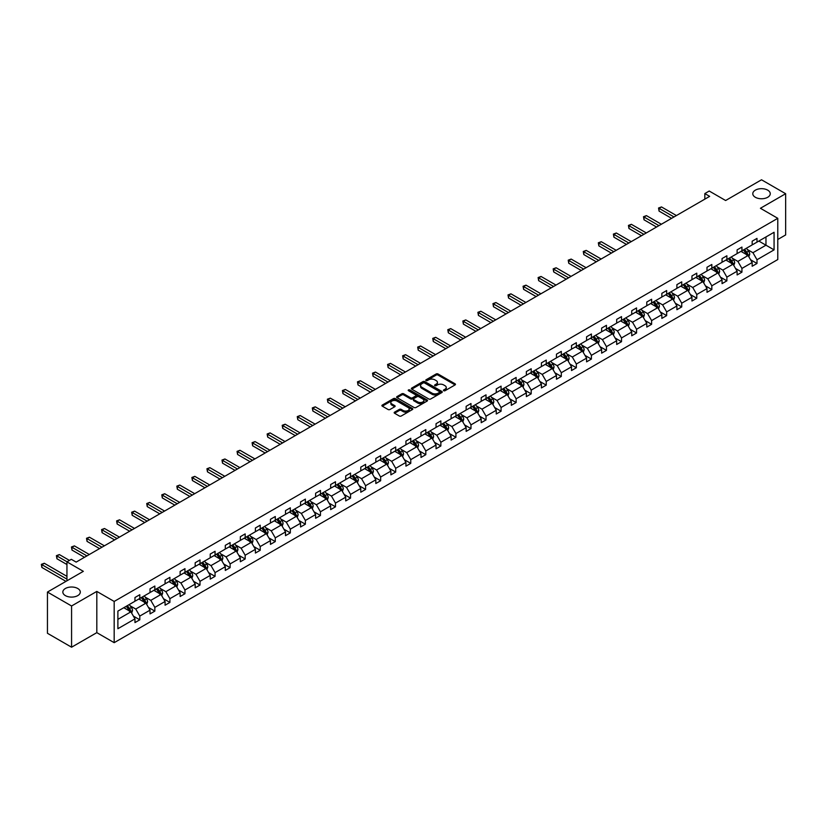 <?xml version="1.0" encoding="UTF-8"?>
<svg xmlns="http://www.w3.org/2000/svg" width="827" height="827" viewBox="0 0 827 827"><rect width="100%" height="100%" fill="white"/><g stroke="black" fill="none" stroke-linecap="round" stroke-linejoin="round"><path stroke-width="1.24" d="M77.748 588.493A8.735 5.045 0 0 0 68.227 587.397A8.735 5.045 0 0 0 62.842 592.06A8.735 5.045 0 0 0 65.395 595.626A8.735 5.045 0 0 0 74.916 596.712A8.735 5.045 0 0 0 80.302 592.06A8.735 5.045 0 0 0 77.748 588.493M767.704 190.148A8.735 5.045 0 0 0 758.183 189.052A8.735 5.045 0 0 0 752.787 193.714A8.735 5.045 0 0 0 755.351 197.281A8.735 5.045 0 0 0 764.872 198.377A8.735 5.045 0 0 0 770.257 193.714A8.735 5.045 0 0 0 767.704 190.148M443.696 390.726A0.941 0.538 0 0 0 445.019 390.726L455.077 384.917A1.344 0.775 0 0 0 455.47 384.369A1.344 0.775 0 0 0 455.077 383.821L438.031 373.98A1.344 0.775 0 0 0 436.139 373.98L426.07 379.789A0.941 0.538 0 0 0 427.404 380.554L428.706 379.81A4.29 2.471 0 0 1 434.764 379.81L436.191 380.627A4.29 2.471 0 0 1 437.442 382.374A4.29 2.471 0 0 1 436.191 384.131L434.888 384.875A0.941 0.538 0 0 0 436.211 385.64L437.514 384.896A4.29 2.471 0 0 1 443.572 384.896L444.998 385.713A4.29 2.471 0 0 1 446.249 387.46A4.29 2.471 0 0 1 444.998 389.217L443.696 389.962A0.941 0.538 0 0 0 443.696 390.726L443.696 389.962M777.783 239.489L785.65 234.94L785.65 193.714L761.522 179.79L725.63 200.516L709.225 191.037L704.831 193.58L704.831 199.152M71.577 647.21L96.811 632.645L96.811 591.419L71.577 605.984L71.577 647.21L47.449 633.286L47.449 592.06L83.341 571.333L66.946 561.864L66.946 580.802M71.577 605.984L47.449 592.06M394.562 412.156A1.344 0.775 0 0 0 394.169 412.704A1.344 0.775 0 0 0 394.562 413.242L399.338 416.012A1.344 0.775 0 0 0 401.24 416.012L412.415 409.551A1.344 0.775 0 0 0 412.807 409.003A1.344 0.775 0 0 0 412.415 408.466L395.358 398.614A1.344 0.775 0 0 0 393.466 398.614L382.291 405.075A1.344 0.775 0 0 0 381.898 405.623A1.344 0.775 0 0 0 382.291 406.16L388.07 409.499A1.344 0.775 0 0 0 389.962 409.499L394.748 406.739A1.344 0.775 0 0 0 395.141 406.191A1.344 0.775 0 0 0 394.748 405.643L391.884 403.989A3.587 2.067 0 0 1 390.83 402.532A3.587 2.067 0 0 1 393.042 400.619A3.587 2.067 0 0 1 396.95 401.064L408.176 407.546A3.587 2.067 0 0 1 409.22 409.003A3.587 2.067 0 0 1 407.008 410.916A3.587 2.067 0 0 1 403.1 410.471L401.24 409.396A1.344 0.775 0 0 0 399.338 409.396L394.562 412.156L394.562 413.242L399.338 410.502L399.338 409.396M66.946 561.864L71.329 559.321L76.156 562.112L709.659 196.361L704.831 193.58M96.811 591.419L114.178 601.446L777.783 218.318L777.783 259.544L114.178 642.672L114.178 601.446M785.65 193.714L760.416 208.28L777.783 218.318M428.799 398.996A1.344 0.775 0 0 0 430.691 398.996L441.866 392.546A1.344 0.775 0 0 0 442.259 391.998A1.344 0.775 0 0 0 441.866 391.45L424.82 381.609A1.344 0.775 0 0 0 422.928 381.609L411.753 388.059A1.344 0.775 0 0 0 411.36 388.607A1.344 0.775 0 0 0 411.753 389.155L428.799 398.996M408.858 390.933A0.941 0.538 0 0 1 409.81 391.068L427.125 401.064L415.96 407.504A1.344 0.775 0 0 1 414.069 407.504L397.022 397.663L401.798 394.924L401.798 393.807L397.022 396.567A1.344 0.775 0 0 0 396.629 397.115A1.344 0.775 0 0 0 397.022 397.663L397.022 396.567M401.798 394.924A1.344 0.775 0 0 1 403.7 394.924L403.7 393.807A1.344 0.775 0 0 0 401.798 393.807M403.7 393.807L410.616 397.797A1.344 0.775 0 0 0 412.508 397.797L415.681 395.968A1.344 0.775 0 0 0 416.074 395.42A1.344 0.775 0 0 0 415.681 394.872L408.476 390.716A0.941 0.538 0 0 1 409.81 389.951L427.135 399.958A1.344 0.775 0 0 1 427.528 400.506A1.344 0.775 0 0 1 427.135 401.054L427.135 399.958M117.889 611.112L134.966 601.25L134.966 597.518L139.794 594.727L139.794 598.459L150.028 592.556L150.028 588.824L154.845 586.043L154.845 589.775L165.08 583.862L165.08 580.13L169.907 577.349L169.907 581.081L180.131 575.178L180.131 571.447L184.959 568.656L184.959 572.387L195.182 566.485L195.182 562.753L200.01 559.962L200.01 563.704L210.234 557.791L210.234 554.059L215.061 551.278L215.061 555.01L225.295 549.107L225.295 545.365L230.113 542.584L230.113 546.316L240.347 540.413L240.347 536.682L245.174 533.891L245.174 537.622L255.398 531.72L255.398 527.988L260.226 525.207L260.226 528.939L270.45 523.026L270.45 519.294L275.277 516.513L275.277 520.245L285.511 514.342L285.511 510.61L290.329 507.819L290.329 511.551L300.563 505.648L300.563 501.917L305.38 499.126L305.38 502.857L315.614 496.955L315.614 493.223L320.442 490.442L320.442 494.174L330.666 488.261L330.666 484.529L335.493 481.748L335.493 485.48L345.717 479.577L345.717 475.845L350.545 473.054L350.545 476.786L360.779 470.883L360.779 467.152L365.596 464.36L365.596 468.103L375.83 462.19L375.83 458.458L380.647 455.677L380.647 459.409L390.882 453.506L390.882 449.764L395.709 446.983L395.709 450.715L405.933 444.812L405.933 441.08L410.761 438.289L410.761 442.021L420.984 436.118L420.984 432.387L425.812 429.595L425.812 433.338L436.046 427.425L436.046 423.693L440.863 420.912L440.863 424.644L451.097 418.741L451.097 414.999L455.925 412.218L455.925 415.95L466.149 410.047L466.149 406.315L470.976 403.524L470.976 407.256L481.2 401.353L481.2 397.622L486.028 394.841L486.028 398.573L496.252 392.66L496.252 388.928L501.079 386.147L501.079 389.879L511.313 383.976L511.313 380.244L516.131 377.453L516.131 381.185L526.365 375.282L526.365 371.55L531.192 368.759L531.192 372.491L541.416 366.588L541.416 362.857L546.244 360.076L546.244 363.808L556.468 357.895L556.468 354.163L561.295 351.382L561.295 355.114L571.519 349.211L571.519 345.479L576.347 342.688L576.347 346.42L586.581 340.517L586.581 336.785L591.398 333.994L591.398 337.736L601.632 331.823L601.632 328.092L606.46 325.311L606.46 329.043L616.684 323.14L616.684 319.398L621.511 316.617L621.511 320.349L631.735 314.446L631.735 310.714L636.563 307.923L636.563 311.655L646.786 305.752L646.786 302.02L651.614 299.24L651.614 302.971L661.848 297.058L661.848 293.327L666.665 290.546L666.665 294.278L676.899 288.375L676.899 284.643L681.727 281.852L681.727 285.584L691.951 279.681L691.951 275.949L696.779 273.158L696.779 276.89L707.002 270.987L707.002 267.255L711.83 264.475L711.83 268.206L722.054 262.293L722.054 258.562L726.881 255.781L726.881 259.513L737.115 253.61L737.115 249.878L741.933 247.087L741.933 250.819L752.167 244.916L752.167 241.184L756.994 238.393L756.994 242.125L774.072 232.273L774.072 249.878L756.994 259.74L756.994 263.472L752.167 266.253L752.167 262.521L741.933 268.424L741.933 272.155L737.115 274.946L737.115 271.215L726.881 277.117L726.881 280.849L722.054 283.64L722.054 279.898L711.83 285.811L711.83 289.543L707.002 292.324L707.002 288.592L696.779 294.495L696.779 298.237L691.951 301.018L691.951 297.286L681.727 303.189L681.727 306.92L676.899 309.712L676.899 305.98L666.665 311.882L666.665 315.614L661.848 318.395L661.848 314.663L651.614 320.576L651.614 324.308L646.786 327.089L646.786 323.357L636.563 329.26L636.563 332.992L631.735 335.783L631.735 332.051L621.511 337.954L621.511 341.685L616.684 344.477L616.684 340.745L606.46 346.647L606.46 350.379L601.632 353.16L601.632 349.428L591.398 355.341L591.398 359.073L586.581 361.854L586.581 358.122L576.347 364.025L576.347 367.757L571.519 370.548L571.519 366.816L561.295 372.719L561.295 376.45L556.468 379.242L556.468 375.51L546.244 381.412L546.244 385.144L541.416 387.925L541.416 384.193L531.192 390.106L531.192 393.838L526.365 396.619L526.365 392.887L516.131 398.79L516.131 402.522L511.313 405.313L511.313 401.581L501.079 407.484L501.079 411.215L496.252 414.007L496.252 410.264L486.028 416.177L486.028 419.909L481.2 422.69L481.2 418.958L470.976 424.861L470.976 428.603L466.149 431.384L466.149 427.652L455.925 433.555L455.925 437.287L451.097 440.078L451.097 436.346L440.863 442.249L440.863 445.98L436.046 448.761L436.046 445.029L425.812 450.942L425.812 454.674L420.984 457.455L420.984 453.723L410.761 459.626L410.761 463.358L405.933 466.149L405.933 462.417L395.709 468.32L395.709 472.052L390.882 474.843L390.882 471.111L380.647 477.014L380.647 480.745L375.83 483.526L375.83 479.794L365.596 485.707L365.596 489.439L360.779 492.22L360.779 488.488L350.545 494.391L350.545 498.123L345.717 500.914L345.717 497.182L335.493 503.085L335.493 506.817L330.666 509.608L330.666 505.866L320.442 511.779L320.442 515.51L315.614 518.291L315.614 514.559L305.38 520.462L305.38 524.204L300.563 526.985L300.563 523.253L290.329 529.156L290.329 532.888L285.511 535.679L285.511 531.947L275.277 537.85L275.277 541.582L270.45 544.373L270.45 540.631L260.226 546.544L260.226 550.275L255.398 553.056L255.398 549.324L245.174 555.227L245.174 558.969L240.347 561.75L240.347 558.018L230.113 563.921L230.113 567.653L225.295 570.444L225.295 566.712L215.061 572.615L215.061 576.347L210.234 579.127L210.234 575.396L200.01 581.309L200.01 585.04L195.182 587.821L195.182 584.089L184.959 589.992L184.959 593.724L180.131 596.515L180.131 592.783L169.907 598.686L169.907 602.418L165.08 605.209L165.08 601.477L154.845 607.38L154.845 611.112L150.028 613.892L150.028 610.161L139.794 616.074L139.794 619.805L134.966 622.586L134.966 618.854L117.889 628.716L117.889 611.112M138.833 599.017L145.976 603.141L135.742 609.044L130.159 605.829M135.742 609.044L139.794 616.074M145.976 603.141L150.028 610.161M134.966 600.361L135.742 600.805L139.794 598.459M153.884 590.333L161.027 594.448L150.793 600.361L145.211 597.135M150.793 600.361L154.845 607.38M161.027 594.448L165.08 601.477M150.028 591.667L150.793 592.111L154.845 589.775M168.935 581.639L176.079 585.764L165.855 591.667L160.262 588.442M165.855 591.667L169.907 598.686M176.079 585.764L180.131 592.783M165.08 582.973L165.855 583.417L169.907 581.081M183.987 572.946L191.13 577.07L180.906 582.973L175.314 579.748M180.906 582.973L184.959 589.992M191.13 577.07L195.182 584.089M180.131 574.289L180.906 574.734L184.959 572.387M199.049 564.252L206.181 568.376L195.958 574.289L190.375 571.064M195.958 574.289L200.01 581.309M206.181 568.376L210.234 575.396M195.182 565.596L195.958 566.04L200.01 563.704M214.1 555.568L221.243 559.693L211.009 565.596L205.427 562.37M211.009 565.596L215.061 572.615M221.243 559.693L225.295 566.712M210.234 556.902L211.009 557.346L215.061 555.01M229.151 546.874L236.295 550.999L226.06 556.902L220.478 553.677M226.06 556.902L230.113 563.921M236.295 550.999L240.347 558.018M225.295 548.208L226.06 548.652L230.113 546.316M244.203 538.181L251.346 542.305L241.122 548.208L235.53 544.983M241.122 548.208L245.174 555.227M251.346 542.305L255.398 549.324M240.347 539.524L241.122 539.969L245.174 537.622M259.254 529.497L266.397 533.611L256.174 539.524L250.591 536.299M256.174 539.524L260.226 546.544M266.397 533.611L270.45 540.631M255.398 530.831L256.174 531.275L260.226 528.939M274.316 520.803L281.449 524.928L271.225 530.831L265.643 527.605M271.225 530.831L275.277 537.85M281.449 524.928L285.511 531.947M270.45 522.137L271.225 522.581L275.277 520.245M289.367 512.109L296.511 516.234L286.276 522.137L280.694 518.911M286.276 522.137L290.329 529.156M296.511 516.234L300.563 523.253M285.511 513.443L286.276 513.898L290.329 511.551M304.419 503.416L311.562 507.54L301.328 513.443L295.746 510.218M301.328 513.443L305.38 520.462M311.562 507.54L315.614 514.559M300.563 504.759L301.328 505.204L305.38 502.857M319.47 494.732L326.613 498.846L316.39 504.759L310.797 501.534M316.39 504.759L320.442 511.779M326.613 498.846L330.666 505.866M315.614 496.066L316.39 496.51L320.442 494.174M334.532 486.038L341.665 490.163L331.441 496.066L325.859 492.84M331.441 496.066L335.493 503.085M341.665 490.163L345.717 497.182M330.666 487.372L331.441 487.816L335.493 485.48M349.583 477.344L356.716 481.469L346.492 487.372L340.91 484.146M346.492 487.372L350.545 494.391M356.716 481.469L360.779 488.488M345.717 478.678L346.492 479.133L350.545 476.786M364.635 468.651L371.778 472.775L361.544 478.678L355.961 475.463M361.544 478.678L365.596 485.707M371.778 472.775L375.83 479.794M360.779 469.994L361.544 470.439L365.596 468.103M379.686 459.967L386.829 464.081L376.595 469.994L371.013 466.769M376.595 469.994L380.647 477.014M386.829 464.081L390.882 471.111M375.83 461.301L376.595 461.745L380.647 459.409M394.737 451.273L401.881 455.398L391.657 461.301L386.064 458.075M391.657 461.301L395.709 468.32M401.881 455.398L405.933 462.417M390.882 452.607L391.657 453.051L395.709 450.715M409.799 442.579L416.932 446.704L406.708 452.607L401.126 449.381M406.708 452.607L410.761 459.626M416.932 446.704L420.984 453.723M405.933 443.923L406.708 444.368L410.761 442.021M424.851 433.886L431.994 438.01L421.76 443.923L416.177 440.698M421.76 443.923L425.812 450.942M431.994 438.01L436.046 445.029M420.984 435.229L421.76 435.674L425.812 433.338M439.902 425.202L447.045 429.327L436.811 435.229L431.229 432.004M436.811 435.229L440.863 442.249M447.045 429.327L451.097 436.346M436.046 426.536L436.811 426.98L440.863 424.644M454.953 416.508L462.097 420.633L451.862 426.536L446.28 423.31M451.862 426.536L455.925 433.555M462.097 420.633L466.149 427.652M451.097 417.842L451.862 418.286L455.925 415.95M470.005 407.814L477.148 411.939L466.924 417.842L461.332 414.616M466.924 417.842L470.976 424.861M477.148 411.939L481.2 418.958M466.149 409.158L466.924 409.603L470.976 407.256M485.067 399.131L492.199 403.245L481.976 409.158L476.393 405.933M481.976 409.158L486.028 416.177M492.199 403.245L496.252 410.264M481.2 400.464L481.976 400.909L486.028 398.573M500.118 390.437L507.261 394.562L497.027 400.464L491.445 397.239M497.027 400.464L501.079 407.484M507.261 394.562L511.313 401.581M496.252 391.771L497.027 392.215L501.079 389.879M515.169 381.743L522.313 385.868L512.078 391.771L506.496 388.545M512.078 391.771L516.131 398.79M522.313 385.868L526.365 392.887M511.313 383.077L512.078 383.532L516.131 381.185M530.221 373.049L537.364 377.174L527.13 383.077L521.548 379.862M527.13 383.077L531.192 390.106M537.364 377.174L541.416 384.193M526.365 374.393L527.13 374.838L531.192 372.491M545.272 364.366L552.415 368.48L542.192 374.393L536.599 371.168M542.192 374.393L546.244 381.412M552.415 368.48L556.468 375.51M541.416 365.699L542.192 366.144L546.244 363.808M560.334 355.672L567.467 359.797L557.243 365.699L551.661 362.474M557.243 365.699L561.295 372.719M567.467 359.797L571.519 366.816M556.468 357.006L557.243 357.45L561.295 355.114M575.385 346.978L582.528 351.103L572.294 357.006L566.712 353.78M572.294 357.006L576.347 364.025M582.528 351.103L586.581 358.122M571.519 348.322L572.294 348.767L576.347 346.42M590.437 338.284L597.58 342.409L587.346 348.322L581.763 345.097M587.346 348.322L591.398 355.341M597.58 342.409L601.632 349.428M586.581 339.628L587.346 340.073L591.398 337.736M605.488 329.601L612.631 333.726L602.407 339.628L596.815 336.403M602.407 339.628L606.46 346.647M612.631 333.726L616.684 340.745M601.632 330.934L602.407 331.379L606.46 329.043M620.539 320.907L627.683 325.032L617.459 330.934L611.866 327.709M617.459 330.934L621.511 337.954M627.683 325.032L631.735 332.051M616.684 322.241L617.459 322.685L621.511 320.349M635.601 312.213L642.734 316.338L632.51 322.241L626.928 319.015M632.51 322.241L636.563 329.26M642.734 316.338L646.786 323.357M631.735 313.557L632.51 314.002L636.563 311.655M650.653 303.53L657.796 307.644L647.562 313.557L641.979 310.332M647.562 313.557L651.614 320.576M657.796 307.644L661.848 314.663M646.786 304.863L647.562 305.308L651.614 302.971M665.704 294.836L672.847 298.96L662.613 304.863L657.031 301.638M662.613 304.863L666.665 311.882M672.847 298.96L676.899 305.98M661.848 296.169L662.613 296.614L666.665 294.278M680.755 286.142L687.899 290.267L677.675 296.169L672.082 292.944M677.675 296.169L681.727 303.189M687.899 290.267L691.951 297.286M676.899 287.476L677.675 287.92L681.727 285.584M695.807 277.448L702.95 281.573L692.726 287.476L687.134 284.25M692.726 287.476L696.779 294.495M702.95 281.573L707.002 288.592M691.951 278.792L692.726 279.237L696.779 276.89M710.869 268.765L718.001 272.879L707.778 278.792L702.195 275.567M707.778 278.792L711.83 285.811M718.001 272.879L722.054 279.898M707.002 270.098L707.778 270.543L711.83 268.206M725.92 260.071L733.063 264.195L722.829 270.098L717.247 266.873M722.829 270.098L726.881 277.117M733.063 264.195L737.115 271.215M722.054 261.404L722.829 261.849L726.881 259.513M740.971 251.377L748.115 255.502L737.88 261.404L732.298 258.179M737.88 261.404L741.933 268.424M748.115 255.502L752.167 262.521M737.115 252.711L737.88 253.165L741.933 250.819M758.824 241.07L765.967 245.195L752.942 252.711L747.35 249.496M752.942 252.711L756.994 259.74M774.072 249.878L765.967 245.195L765.967 236.946L774.072 232.273M96.811 632.645L114.178 642.672M752.167 244.027L752.942 244.472L756.994 242.125M117.889 619.361L130.914 611.835L123.781 607.711M130.914 611.835L134.966 618.854M750.575 259.761L756.994 263.472M735.523 268.455L741.933 272.155M720.462 277.148L726.881 280.849M705.41 285.832L711.83 289.543M690.359 294.526L696.779 298.237M675.308 303.22L681.727 306.92M660.256 311.913L666.665 315.614M645.194 320.597L651.614 324.308M630.143 329.291L636.563 332.992M615.092 337.985L621.511 341.685M600.04 346.678L606.46 350.379M584.989 355.362L591.398 359.073M569.927 364.056L576.347 367.757M554.876 372.75L561.295 376.45M539.824 381.433L546.244 385.144M524.773 390.127L531.192 393.838M509.721 398.821L516.131 402.522M494.66 407.515L501.079 411.215M479.608 416.198L486.028 419.909M464.557 424.892L470.976 428.603M449.506 433.586L455.925 437.287M434.454 442.28L440.863 445.98M419.392 450.963L425.812 454.674M404.341 459.657L410.761 463.358M389.29 468.351L395.709 472.052M374.238 477.045L380.647 480.745M359.187 485.728L365.596 489.439M344.125 494.422L350.545 498.123M329.074 503.116L335.493 506.817M314.022 511.799L320.442 515.51M298.971 520.493L305.38 524.204M283.919 529.187L290.329 532.888M268.858 537.881L275.277 541.582M253.806 546.564L260.226 550.275M238.755 555.258L245.174 558.969M223.703 563.952L230.113 567.653M208.642 572.646L215.061 576.347M193.59 581.329L200.01 585.04M178.539 590.023L184.959 593.724M163.488 598.717L169.907 602.418M148.436 607.411L154.845 611.112M133.374 616.094L139.794 619.805M444.068 390.861L444.998 390.323A4.29 2.471 0 0 0 446.249 388.576L446.249 387.46M437.442 382.374L437.442 383.49A4.29 2.471 0 0 1 436.191 385.237L435.26 385.775M455.077 383.821L455.077 384.917L438.031 375.096A1.344 0.775 0 0 0 436.139 375.096L426.453 380.689M441.866 391.45L441.866 392.546L424.82 382.725A1.344 0.775 0 0 0 422.928 382.725L411.763 389.166L411.753 388.059M439.499 392.38A0.941 0.538 0 0 0 439.499 391.616L424.54 382.973A0.941 0.538 0 0 0 423.207 382.973L421.832 383.769A4.29 2.471 0 0 0 420.581 385.516A4.29 2.471 0 0 0 421.832 387.274L432.066 393.176A4.29 2.471 0 0 0 438.124 393.176L439.499 392.38L439.499 393.497A0.941 0.538 0 0 0 439.778 393.114L439.778 391.998M420.581 385.516L420.581 386.633A4.29 2.471 0 0 0 421.832 388.39L421.832 387.274M439.499 393.497L438.124 394.293A4.29 2.471 0 0 1 432.066 394.293L421.832 388.39M403.7 394.924L410.616 398.914A1.344 0.775 0 0 0 412.508 398.914L415.681 397.084A1.344 0.775 0 0 0 416.074 396.536L416.074 395.42M417.79 401.943A3.587 2.067 0 0 0 421.687 402.387A3.587 2.067 0 0 0 423.9 400.475A3.587 2.067 0 0 0 422.855 399.017L418.896 396.733A1.344 0.775 0 0 0 417.004 396.733L413.831 398.562A1.344 0.775 0 0 0 413.438 399.11A1.344 0.775 0 0 0 413.831 399.658L417.79 401.943L417.79 403.059A3.587 2.067 0 0 0 421.687 403.504A3.587 2.067 0 0 0 423.9 401.591L423.9 400.475M413.438 399.11L413.438 400.227A1.344 0.775 0 0 0 413.831 400.775L413.831 399.658M417.79 403.059L413.831 400.775M409.22 409.003L409.22 410.12A3.587 2.067 0 0 1 407.008 412.032A3.587 2.067 0 0 1 403.1 411.588L401.24 410.502A1.344 0.775 0 0 0 399.338 410.502M390.83 402.532L390.83 403.638A3.587 2.067 0 0 0 391.884 405.106L391.884 403.989M394.748 405.643L394.748 406.739L391.884 405.106M412.415 408.466L412.415 409.551L395.358 399.73A1.344 0.775 0 0 0 393.466 399.73L382.312 406.171M748.848 256.773L749.738 254.209A3.618 2.088 -120 0 0 748.58 251.129L746.409 248.234M742.532 252.276L741.592 251.026M676.414 215.558L661.486 206.936L659.078 208.332L659.078 211.112L671.586 218.338M746.626 255.026L747.784 254.365A3.618 2.088 -120 0 0 746.75 252.183L744.579 249.299M743.669 249.816L746.057 253A1.84 1.065 60 0 1 746.388 253.558L747.784 254.365M743.421 249.961L745.592 252.855A3.618 2.088 60 0 1 746.492 254.561M659.078 211.112L658.54 208.022L674.005 216.953M658.54 208.022L661.486 206.936M733.797 265.467L734.676 262.903A3.618 2.088 -120 0 0 733.528 259.823L731.357 256.928M727.471 260.97L726.53 259.709M661.362 224.251L646.435 215.63L644.026 217.025L644.026 219.806L656.535 227.032M731.575 263.72L732.732 263.058A3.618 2.088 -120 0 0 731.688 260.877L729.528 257.983M728.618 258.51L731.006 261.694A1.84 1.065 60 0 1 731.337 262.252L732.732 263.058M728.37 258.655L730.53 261.549A3.618 2.088 60 0 1 731.44 263.255M644.026 219.806L643.489 216.715L658.954 225.637M643.489 216.715L646.435 215.63M718.735 274.15L719.624 271.587A3.618 2.088 -120 0 0 718.477 268.506L716.306 265.622M712.419 269.654L711.478 268.403M646.311 232.935L631.383 224.324L628.965 225.709L628.965 228.5L641.483 235.726M716.513 272.414L717.671 271.742A3.618 2.088 -120 0 0 716.637 269.571L714.476 266.676M713.567 267.204L715.955 270.388A1.84 1.065 60 0 1 716.285 270.946L717.671 271.742M713.319 267.348L715.479 270.243A3.618 2.088 60 0 1 716.378 271.949M628.965 228.5L628.437 225.409L643.892 234.33M628.437 225.409L631.383 224.324M703.684 282.844L704.573 280.281A3.618 2.088 -120 0 0 703.415 277.2L701.255 274.306M697.368 278.348L696.427 277.097M631.259 241.629L616.322 233.007L613.913 234.403L613.913 237.184L626.432 244.41M701.461 281.108L702.619 280.436A3.618 2.088 -120 0 0 701.585 278.265L699.415 275.37M698.515 275.887L700.893 279.071A1.84 1.065 60 0 1 701.234 279.629L702.619 280.436M698.257 276.032L700.428 278.926A3.618 2.088 60 0 1 701.327 280.632M613.913 237.184L613.386 234.093L628.84 243.024M613.386 234.093L616.322 233.007M688.633 291.538L689.522 288.974A3.618 2.088 -120 0 0 688.364 285.894L686.203 282.999M682.316 287.041L681.376 285.791M616.198 250.323L601.27 241.701L598.862 243.097L598.862 245.877L611.38 253.103M686.41 289.791L687.568 289.13A3.618 2.088 -120 0 0 686.534 286.948L684.363 284.064M683.464 284.581L685.841 287.765A1.84 1.065 60 0 1 686.183 288.323L687.568 289.13M683.205 284.726L685.376 287.62A3.618 2.088 60 0 1 686.276 289.326M598.862 245.877L598.334 242.787L613.789 251.708M598.334 242.787L601.27 241.701M673.581 300.222L674.47 297.668A3.618 2.088 -120 0 0 673.312 294.588L671.142 291.693M667.265 295.735L666.324 294.474M601.146 259.006L586.219 250.395L583.81 251.78L583.81 254.571L596.319 261.797M671.359 298.485L672.516 297.813A3.618 2.088 -120 0 0 671.483 295.642L669.312 292.748M668.402 293.275L670.79 296.459A1.84 1.065 60 0 1 671.121 297.017L672.516 297.813M668.154 293.42L670.325 296.314A3.618 2.088 60 0 1 671.224 298.02M583.81 254.571L583.273 251.48L598.738 260.402M583.273 251.48L586.219 250.395M658.53 308.916L659.408 306.352A3.618 2.088 -120 0 0 658.261 303.271L656.09 300.387M652.203 304.419L651.262 303.168M586.095 267.7L571.168 259.078L568.759 260.474L568.759 263.265L581.267 270.491M656.297 307.179L657.465 306.507A3.618 2.088 -120 0 0 656.421 304.336L654.26 301.442M653.351 301.969L655.739 305.153A1.84 1.065 60 0 1 656.069 305.711L657.465 306.507M653.103 302.113L655.263 304.998A3.618 2.088 60 0 1 656.173 306.714M568.759 263.265L568.221 260.174L583.686 269.095M568.221 260.174L571.168 259.078M643.468 317.609L644.357 315.046A3.618 2.088 -120 0 0 643.21 311.965L641.039 309.071M637.152 313.113L636.211 311.862M571.043 276.394L556.116 267.772L553.697 269.168L553.697 271.949L566.216 279.175M641.245 315.873L642.403 315.201A3.618 2.088 -120 0 0 641.37 313.03L639.209 310.135M638.299 310.652L640.687 313.836A1.84 1.065 60 0 1 641.018 314.394L642.403 315.201M638.051 310.797L640.212 313.691A3.618 2.088 60 0 1 641.111 315.397M553.697 271.949L553.17 268.858L568.625 277.789M553.17 268.858L556.116 267.772M628.417 326.303L629.306 323.739A3.618 2.088 -120 0 0 628.148 320.659L625.987 317.764M622.1 321.806L621.16 320.556M555.992 285.088L541.054 276.466L538.646 277.862L538.646 280.642L551.164 287.868M626.194 324.556L627.352 323.895A3.618 2.088 -120 0 0 626.318 321.713L624.147 318.819M623.248 319.346L625.625 322.53A1.84 1.065 60 0 1 625.967 323.088L627.352 323.895M622.989 319.491L625.16 322.385A3.618 2.088 60 0 1 626.06 324.091M538.646 280.642L538.119 277.552L553.573 286.473M538.119 277.552L541.054 276.466M613.365 334.987L614.254 332.423A3.618 2.088 -120 0 0 613.096 329.353L610.936 326.458M607.049 330.5L606.108 329.239M540.93 293.771L526.003 285.16L523.594 286.545L523.594 289.336L536.113 296.562M611.143 333.25L612.3 332.578A3.618 2.088 -120 0 0 611.267 330.407L609.096 327.513M608.196 328.04L610.574 331.224A1.84 1.065 60 0 1 610.915 331.782L612.3 332.578M607.938 328.185L610.109 331.079A3.618 2.088 60 0 1 611.008 332.785M523.594 289.336L523.067 286.245L538.522 295.167M523.067 286.245L526.003 285.16M598.314 343.681L599.203 341.117A3.618 2.088 -120 0 0 598.045 338.036L595.874 335.152M591.987 339.184L591.057 337.933M525.879 302.465L510.952 293.843L508.543 295.239L508.543 298.03L521.051 305.256M596.091 341.944L597.249 341.272A3.618 2.088 -120 0 0 596.215 339.101L594.044 336.207M593.135 336.734L595.523 339.907A1.84 1.065 60 0 1 595.853 340.476L597.249 341.272M592.887 336.878L595.058 339.763A3.618 2.088 60 0 1 595.957 341.479M508.543 298.03L508.005 294.929L523.47 303.86M508.005 294.929L510.952 293.843M583.262 352.374L584.141 349.811A3.618 2.088 -120 0 0 582.994 346.73L580.823 343.836M576.936 347.878L575.995 346.627M510.828 311.159L495.9 302.537L493.481 303.933L493.481 306.714L506 313.94M581.03 350.638L582.187 349.966A3.618 2.088 -120 0 0 581.154 347.785L578.993 344.9M578.083 345.417L580.471 348.601A1.84 1.065 60 0 1 580.802 349.159L582.187 349.966M577.835 345.562L579.996 348.456A3.618 2.088 60 0 1 580.905 350.162M493.481 306.714L492.954 303.623L508.419 312.554M492.954 303.623L495.9 302.537M568.201 361.068L569.09 358.505A3.618 2.088 -120 0 0 567.942 355.424L565.771 352.529M561.884 356.571L560.944 355.31M495.776 319.853L480.849 311.231L478.43 312.627L478.43 315.407L490.949 322.633M565.978 359.321L567.136 358.66A3.618 2.088 -120 0 0 566.102 356.478L563.942 353.584M563.032 354.111L565.42 357.295A1.84 1.065 60 0 1 565.751 357.853L567.136 358.66M562.784 354.256L564.944 357.15A3.618 2.088 60 0 1 565.844 358.856M478.43 315.407L477.903 312.317L493.357 321.238M477.903 312.317L480.849 311.231M553.149 369.752L554.038 367.188A3.618 2.088 -120 0 0 552.881 364.118L550.72 361.223M546.833 365.265L545.892 364.004M480.714 328.536L465.787 319.925L463.378 321.31L463.378 324.101L475.897 331.327M550.927 368.015L552.085 367.343A3.618 2.088 -120 0 0 551.051 365.172L548.88 362.278M547.981 362.805L550.358 365.989A1.84 1.065 60 0 1 550.699 366.547L552.085 367.343M547.722 362.95L549.893 365.844A3.618 2.088 60 0 1 550.792 367.55M463.378 324.101L462.851 321.01L478.306 329.932M462.851 321.01L465.787 319.925M538.098 378.446L538.987 375.882A3.618 2.088 -120 0 0 537.829 372.801L535.669 369.907M531.782 373.949L530.841 372.698M465.663 337.23L450.736 328.608L448.327 330.004L448.327 332.795L460.846 340.011M535.875 376.709L537.033 376.037A3.618 2.088 -120 0 0 535.999 373.866L533.828 370.972M532.929 371.488L535.307 374.672A1.84 1.065 60 0 1 535.648 375.231L537.033 376.037M532.671 371.643L534.842 374.528A3.618 2.088 60 0 1 535.741 376.233M448.327 332.795L447.8 329.694L463.254 338.625M447.8 329.694L450.736 328.608M523.046 387.139L523.936 384.576A3.618 2.088 -120 0 0 522.778 381.495L520.607 378.601M516.72 382.643L515.79 381.392M450.612 345.924L435.684 337.302L433.276 338.698L433.276 341.479L445.784 348.705M520.824 385.392L521.982 384.731A3.618 2.088 -120 0 0 520.948 382.55L518.777 379.665M517.867 380.182L520.255 383.366A1.84 1.065 60 0 1 520.586 383.924L521.982 384.731M517.619 380.327L519.79 383.221A3.618 2.088 60 0 1 520.69 384.927M433.276 341.479L432.738 338.388L448.203 347.309M432.738 338.388L435.684 337.302M507.985 395.833L508.874 393.27A3.618 2.088 -120 0 0 507.726 390.189L505.555 387.294M501.669 391.336L500.728 390.075M435.56 354.607L420.633 345.996L418.214 347.392L418.214 350.172L430.733 357.398M505.762 394.086L506.92 393.425A3.618 2.088 -120 0 0 505.886 391.243L503.726 388.349M502.816 388.876L505.204 392.06A1.84 1.065 60 0 1 505.535 392.618L506.92 393.425M502.568 389.021L504.728 391.915A3.618 2.088 60 0 1 505.628 393.621M418.214 350.172L417.687 347.082L433.141 356.003M417.687 347.082L420.633 345.996M492.933 404.517L493.822 401.953A3.618 2.088 -120 0 0 492.665 398.872L490.504 395.988M486.617 400.02L485.676 398.769M420.509 363.301L405.581 354.69L403.162 356.075L403.162 358.866L415.681 366.092M490.711 402.78L491.869 402.108A3.618 2.088 -120 0 0 490.835 399.937L488.674 397.043M487.765 397.57L490.153 400.754A1.84 1.065 60 0 1 490.483 401.312L491.869 402.108M487.517 397.715L489.677 400.599A3.618 2.088 60 0 1 490.576 402.315M403.162 358.866L402.635 355.775L418.09 364.697M402.635 355.775L405.581 354.69M477.882 413.211L478.771 410.647A3.618 2.088 -120 0 0 477.613 407.566L475.453 404.672M471.566 408.714L470.625 407.463M405.447 371.995L390.52 363.373L388.111 364.769L388.111 367.55L400.63 374.776M475.659 411.474L476.817 410.802A3.618 2.088 -120 0 0 475.783 408.631L473.613 405.737M472.713 406.253L475.091 409.437A1.84 1.065 60 0 1 475.432 409.996L476.817 410.802M472.455 406.398L474.626 409.293A3.618 2.088 60 0 1 475.525 410.998M388.111 367.55L387.584 364.459L403.038 373.39M387.584 364.459L390.52 363.373M462.831 421.904L463.72 419.341A3.618 2.088 -120 0 0 462.562 416.26L460.391 413.366M456.514 417.408L455.574 416.157M390.396 380.689L375.468 372.067L373.06 373.463L373.06 376.244L385.578 383.47M460.608 420.157L461.766 419.496A3.618 2.088 -120 0 0 460.732 417.315L458.561 414.43M457.662 414.947L460.039 418.131A1.84 1.065 60 0 1 460.381 418.689L461.766 419.496M457.403 415.092L459.574 417.986A3.618 2.088 60 0 1 460.474 419.692M373.06 376.244L372.532 373.153L387.987 382.074M372.532 373.153L375.468 372.067M447.779 430.588L448.668 428.035A3.618 2.088 -120 0 0 447.51 424.954L445.339 422.059M441.453 426.101L440.522 424.84M375.344 389.372L360.417 380.761L358.008 382.146L358.008 384.937L370.517 392.163M445.557 428.851L446.714 428.179A3.618 2.088 -120 0 0 445.681 426.008L443.51 423.114M442.6 423.641L444.988 426.825A1.84 1.065 60 0 1 445.319 427.383L446.714 428.179M442.352 423.786L444.512 426.68A3.618 2.088 60 0 1 445.422 428.386M358.008 384.937L357.471 381.847L372.936 390.768M357.471 381.847L360.417 380.761M432.717 439.282L433.606 436.718A3.618 2.088 -120 0 0 432.459 433.637L430.288 430.753M426.401 434.785L425.46 433.534M360.293 398.066L345.366 389.445L342.947 390.84L342.947 393.631L355.465 400.857M430.495 437.545L431.653 436.873A3.618 2.088 -120 0 0 430.619 434.702L428.458 431.808M427.549 432.335L429.937 435.509A1.84 1.065 60 0 1 430.267 436.077L431.653 436.873M427.301 432.48L429.461 435.364A3.618 2.088 60 0 1 430.36 437.08M342.947 393.631L342.419 390.54L357.874 399.462M342.419 390.54L345.366 389.445M417.666 447.976L418.555 445.412A3.618 2.088 -120 0 0 417.397 442.331L415.237 439.437M411.35 443.479L410.409 442.228M345.241 406.76L330.314 398.138L327.895 399.534L327.895 402.315L340.414 409.541M415.443 446.239L416.601 445.567A3.618 2.088 -120 0 0 415.567 443.386L413.407 440.502M412.497 441.018L414.885 444.202A1.84 1.065 60 0 1 415.216 444.761L416.601 445.567M412.249 441.163L414.41 444.058A3.618 2.088 60 0 1 415.309 445.763M327.895 402.315L327.368 399.224L342.823 408.156M327.368 399.224L330.314 398.138M402.615 456.669L403.504 454.106A3.618 2.088 -120 0 0 402.346 451.025L400.185 448.131M396.298 452.173L395.358 450.922M330.18 415.454L315.252 406.832L312.844 408.228L312.844 411.009L325.362 418.235M400.392 454.922L401.55 454.261A3.618 2.088 -120 0 0 400.516 452.08L398.345 449.185M397.446 449.712L399.823 452.896A1.84 1.065 60 0 1 400.165 453.454L401.55 454.261M397.187 449.857L399.358 452.751A3.618 2.088 60 0 1 400.258 454.457M312.844 411.009L312.317 407.918L327.771 416.839M312.317 407.918L315.252 406.832M387.563 465.353L388.452 462.789A3.618 2.088 -120 0 0 387.294 459.719L385.124 456.824M381.247 460.866L380.306 459.605M315.128 424.137L300.201 415.526L297.792 416.911L297.792 419.702L310.301 426.928M385.341 463.616L386.498 462.944A3.618 2.088 -120 0 0 385.465 460.773L383.294 457.879M382.384 458.406L384.772 461.59A1.84 1.065 60 0 1 385.113 462.148L386.498 462.944M382.136 458.551L384.307 461.445A3.618 2.088 60 0 1 385.206 463.151M297.792 419.702L297.255 416.612L312.72 425.533M297.255 416.612L300.201 415.526M372.512 474.047L373.39 471.483A3.618 2.088 -120 0 0 372.243 468.402L370.072 465.518M366.185 469.55L365.255 468.299M300.077 432.831L285.15 424.21L282.741 425.605L282.741 428.396L295.249 435.622M370.289 472.31L371.447 471.638A3.618 2.088 -120 0 0 370.403 469.467L368.242 466.573M367.333 467.1L369.721 470.274A1.84 1.065 60 0 1 370.051 470.842L371.447 471.638M367.085 467.245L369.245 470.129A3.618 2.088 60 0 1 370.155 471.845M282.741 428.396L282.203 425.295L297.668 434.227M282.203 425.295L285.15 424.21M357.45 482.741L358.339 480.177A3.618 2.088 -120 0 0 357.192 477.096L355.021 474.202M351.134 478.244L350.193 476.993M285.026 441.525L270.098 432.903L267.679 434.299L267.679 437.08L280.198 444.306M355.228 481.004L356.385 480.332A3.618 2.088 -120 0 0 355.352 478.151L353.191 475.267M352.281 475.783L354.669 478.967A1.84 1.065 60 0 1 355 479.526L356.385 480.332M352.033 475.928L354.194 478.823A3.618 2.088 60 0 1 355.093 480.528M267.679 437.08L267.152 433.989L282.607 442.921M267.152 433.989L270.098 432.903M342.399 491.434L343.288 488.871A3.618 2.088 -120 0 0 342.13 485.79L339.969 482.896M336.082 486.938L335.142 485.676M269.974 450.219L255.047 441.597L252.628 442.993L252.628 445.774L265.147 453M340.176 489.687L341.334 489.026A3.618 2.088 -120 0 0 340.3 486.845L338.14 483.95M337.23 484.477L339.618 487.661A1.84 1.065 60 0 1 339.949 488.219L341.334 489.026M336.971 484.622L339.142 487.517A3.618 2.088 60 0 1 340.042 489.222M252.628 445.774L252.101 442.683L267.555 451.604M252.101 442.683L255.047 441.597M327.347 500.118L328.236 497.554A3.618 2.088 -120 0 0 327.078 494.474L324.918 491.589M321.031 495.621L320.09 494.37M254.912 458.902L239.985 450.291L237.576 451.676L237.576 454.468L250.095 461.693M325.125 498.381L326.283 497.709A3.618 2.088 -120 0 0 325.249 495.538L323.078 492.644M322.179 493.171L324.556 496.355A1.84 1.065 60 0 1 324.897 496.913L326.283 497.709M321.92 493.316L324.091 496.21A3.618 2.088 60 0 1 324.99 497.916M237.576 454.468L237.049 451.377L252.504 460.298M237.049 451.377L239.985 450.291M312.296 508.812L313.185 506.248A3.618 2.088 -120 0 0 312.027 503.167L309.856 500.273M305.98 504.315L305.039 503.064M239.861 467.596L224.934 458.975L222.525 460.37L222.525 463.161L235.033 470.377M310.073 507.075L311.231 506.403A3.618 2.088 -120 0 0 310.197 504.232L308.026 501.338M307.117 501.855L309.505 505.039A1.84 1.065 60 0 1 309.836 505.597L311.231 506.403M306.869 502.01L309.04 504.894A3.618 2.088 60 0 1 309.939 506.6M222.525 463.161L221.987 460.06L237.452 468.992M221.987 460.06L224.934 458.975M297.244 517.506L298.123 514.942A3.618 2.088 -120 0 0 296.976 511.861L294.805 508.967M290.918 513.009L289.988 511.758M224.81 476.29L209.882 467.668L207.474 469.064L207.474 471.845L219.982 479.071M295.022 515.759L296.18 515.097A3.618 2.088 -120 0 0 295.136 512.916L292.975 510.032M292.065 510.548L294.453 513.732A1.84 1.065 60 0 1 294.784 514.291L296.18 515.097M291.817 510.693L293.978 513.588A3.618 2.088 60 0 1 294.888 515.293M207.474 471.845L206.936 468.754L222.401 477.675M206.936 468.754L209.882 467.668M282.183 526.199L283.072 523.636A3.618 2.088 -120 0 0 281.924 520.555L279.753 517.661M275.867 521.703L274.926 520.441M209.758 484.973L194.831 476.362L192.412 477.758L192.412 480.539L204.931 487.765M279.96 524.452L281.118 523.78A3.618 2.088 -120 0 0 280.084 521.61L277.924 518.715M277.014 519.242L279.402 522.426A1.84 1.065 60 0 1 279.733 522.984L281.118 523.78M276.766 519.387L278.926 522.282A3.618 2.088 60 0 1 279.826 523.987M192.412 480.539L191.885 477.448L207.339 486.369M191.885 477.448L194.831 476.362M267.131 534.883L268.02 532.319A3.618 2.088 -120 0 0 266.863 529.239L264.702 526.354M260.815 530.386L259.874 529.135M194.707 493.667L179.779 485.056L177.36 486.441L177.36 489.233L189.879 496.458M264.909 533.146L266.067 532.474A3.618 2.088 -120 0 0 265.033 530.303L262.862 527.409M261.963 527.936L264.34 531.12A1.84 1.065 60 0 1 264.681 531.678L266.067 532.474M261.704 528.081L263.875 530.965A3.618 2.088 60 0 1 264.774 532.681M177.36 489.233L176.833 486.142L192.288 495.063M176.833 486.142L179.779 485.056M252.08 543.577L252.969 541.013A3.618 2.088 -120 0 0 251.811 537.932L249.651 535.038M245.764 539.08L244.823 537.829M179.645 502.361L164.718 493.74L162.309 495.135L162.309 497.916L174.828 505.142M249.857 541.84L251.015 541.168A3.618 2.088 -120 0 0 249.981 538.997L247.811 536.103M246.911 536.62L249.289 539.804A1.84 1.065 60 0 1 249.63 540.362L251.015 541.168M246.653 536.764L248.824 539.659A3.618 2.088 60 0 1 249.723 541.365M162.309 497.916L161.782 494.825L177.236 503.757M161.782 494.825L164.718 493.74M237.029 552.271L237.918 549.707A3.618 2.088 -120 0 0 236.76 546.626L234.589 543.732M230.712 547.774L229.772 546.523M164.594 511.055L149.666 502.434L147.258 503.829L147.258 506.61L159.766 513.836M234.806 550.524L235.964 549.862A3.618 2.088 -120 0 0 234.93 547.681L232.759 544.797M231.849 545.313L234.237 548.497A1.84 1.065 60 0 1 234.568 549.056L235.964 549.862M231.601 545.458L233.772 548.353A3.618 2.088 60 0 1 234.672 550.058M147.258 506.61L146.72 503.519L162.185 512.44M146.72 503.519L149.666 502.434M221.977 560.954L222.856 558.401A3.618 2.088 -120 0 0 221.708 555.32L219.537 552.426M215.651 556.468L214.71 555.206M149.542 519.738L134.615 511.127L132.206 512.513L132.206 515.304L144.715 522.53M219.755 559.217L220.912 558.545A3.618 2.088 -120 0 0 219.868 556.375L217.708 553.48M216.798 554.007L219.186 557.191A1.84 1.065 60 0 1 219.517 557.749L220.912 558.545M216.55 554.152L218.71 557.047A3.618 2.088 60 0 1 219.62 558.752M132.206 515.304L131.669 512.213L147.134 521.134M131.669 512.213L134.615 511.127M206.915 569.648L207.804 567.084A3.618 2.088 -120 0 0 206.657 564.004L204.486 561.119M200.599 565.151L199.658 563.9M134.491 528.432L119.564 519.811L117.145 521.206L117.145 523.998L129.663 531.223M204.693 567.911L205.851 567.239A3.618 2.088 -120 0 0 204.817 565.068L202.656 562.174M201.747 562.701L204.135 565.875A1.84 1.065 60 0 1 204.465 566.443L205.851 567.239M201.499 562.846L203.659 565.73A3.618 2.088 60 0 1 204.558 567.446M117.145 523.998L116.617 520.907L132.072 529.828M116.617 520.907L119.564 519.811M191.864 578.342L192.753 575.778A3.618 2.088 -120 0 0 191.595 572.697L189.435 569.803M185.548 573.845L184.607 572.594M119.439 537.126L104.512 528.505L102.093 529.9L102.093 532.681L114.612 539.907M189.641 576.605L190.799 575.933A3.618 2.088 -120 0 0 189.765 573.752L187.595 570.868M186.695 571.385L189.073 574.569A1.84 1.065 60 0 1 189.414 575.127L190.799 575.933M186.437 571.529L188.608 574.424A3.618 2.088 60 0 1 189.507 576.13M102.093 532.681L101.566 529.59L117.02 538.522M101.566 529.59L104.512 528.505M176.813 587.036L177.702 584.472A3.618 2.088 -120 0 0 176.544 581.391L174.383 578.497M170.496 582.539L169.556 581.288M104.378 545.82L89.45 537.199L87.042 538.594L87.042 541.375L99.56 548.601M174.59 585.289L175.748 584.627A3.618 2.088 -120 0 0 174.714 582.446L172.543 579.551M171.644 580.078L174.021 583.262A1.84 1.065 60 0 1 174.363 583.821L175.748 584.627M171.385 580.223L173.556 583.118A3.618 2.088 60 0 1 174.456 584.823M87.042 541.375L86.515 538.284L101.969 547.205M86.515 538.284L89.45 537.199M161.761 595.719L162.65 593.155A3.618 2.088 -120 0 0 161.492 590.085L159.322 587.191M155.445 591.233L154.504 589.971M89.326 554.503L74.399 545.892L71.99 547.278L71.99 550.069L84.499 557.295M159.539 593.982L160.696 593.31A3.618 2.088 -120 0 0 159.663 591.14L157.492 588.245M156.582 588.772L158.97 591.956A1.84 1.065 60 0 1 159.301 592.514L160.696 593.31M156.334 588.917L158.505 591.812A3.618 2.088 60 0 1 159.404 593.517M71.99 550.069L71.453 546.978L86.918 555.899M71.453 546.978L74.399 545.892M146.71 604.413L147.588 601.849A3.618 2.088 -120 0 0 146.441 598.769L144.27 595.885M140.383 599.916L139.443 598.665M69.447 560.417L59.348 554.576L56.939 555.971L56.939 558.763L66.946 564.531M144.487 602.676L145.645 602.004A3.618 2.088 -120 0 0 144.601 599.833L142.44 596.939M141.531 597.466L143.919 600.64A1.84 1.065 60 0 1 144.249 601.208L145.645 602.004M141.283 597.611L143.443 600.495A3.618 2.088 60 0 1 144.353 602.211M56.939 558.763L56.401 555.661L67.039 561.802M56.401 555.661L59.348 554.576M131.648 613.107L132.537 610.543A3.618 2.088 -120 0 0 131.39 607.463L129.219 604.568M125.332 608.61L124.391 607.359M66.946 576.347L44.296 563.27L41.877 564.665L41.877 567.446L65.974 581.36M129.425 611.36L130.583 610.698A3.618 2.088 -120 0 0 129.55 608.517L127.389 605.633M126.479 606.15L128.867 609.334A1.84 1.065 60 0 1 129.198 609.892L130.583 610.698M126.231 606.294L128.392 609.189A3.618 2.088 60 0 1 129.291 610.895M41.877 567.446L41.35 564.355L66.946 579.127M41.35 564.355L44.296 563.27M444.998 390.323L444.998 389.217M434.888 385.64L434.888 384.875M436.191 385.237L436.191 384.131M426.07 380.554L426.07 379.789M436.139 375.096L436.139 373.98M438.031 375.096L438.031 373.98M422.928 382.725L422.928 381.609M424.82 382.725L424.82 381.609M432.066 394.293L432.066 393.176M438.124 394.293L438.124 393.176M410.616 398.914L410.616 397.797M412.508 398.914L412.508 397.797M415.681 397.084L415.681 395.968M409.81 391.068L409.81 389.951M401.24 410.502L401.24 409.396M403.1 411.588L403.1 410.471M382.291 406.16L382.291 405.075M393.466 399.73L393.466 398.614M395.358 399.73L395.358 398.614M747.856 255.347L749.707 254.282M746.75 252.183L748.58 251.129M744.558 253.444L745.592 252.855M732.794 264.04L734.655 262.965M731.688 260.877L733.528 259.823M729.507 262.138L730.53 261.549M717.743 272.734L719.604 271.659M716.637 269.571L718.477 268.506M714.456 270.832L715.479 270.243M702.692 281.428L704.552 280.353M701.585 278.265L703.415 277.2M699.394 279.526L700.428 278.926M687.64 290.112L689.491 289.047M686.534 286.948L688.364 285.894M684.342 288.209L685.376 287.62M672.589 298.805L674.439 297.73M671.483 295.642L673.312 294.588M669.291 296.903L670.325 296.314M657.527 307.499L659.388 306.424M656.421 304.336L658.261 303.271M654.24 305.597L655.263 304.998M642.476 316.193L644.336 315.118M641.37 313.03L643.21 311.965M639.188 314.291L640.212 313.691M627.424 324.877L629.285 323.802M626.318 321.713L628.148 320.659M624.127 322.975L625.16 322.385M612.373 333.57L614.223 332.495M611.267 330.407L613.096 329.353M609.075 331.668L610.109 331.079M597.321 342.264L599.172 341.189M596.215 339.101L598.045 338.036M594.024 340.362L595.058 339.763M582.26 350.948L584.12 349.883M581.154 347.785L582.994 346.73M578.972 349.056L579.996 348.456M567.208 359.642L569.069 358.567M566.102 356.478L567.942 355.424M563.921 357.74L564.944 357.15M552.157 368.335L554.018 367.26M551.051 365.172L552.881 364.118M548.859 366.433L549.893 365.844M537.105 377.029L538.956 375.954M535.999 373.866L537.829 372.801M533.808 375.127L534.842 374.528M522.054 385.713L523.904 384.648M520.948 382.55L522.778 381.495M518.756 383.811L519.79 383.221M506.992 394.407L508.853 393.332M505.886 391.243L507.726 390.189M503.705 392.505L504.728 391.915M491.941 403.1L493.802 402.025M490.835 399.937L492.665 398.872M488.654 401.198L489.677 400.599M476.89 411.794L478.75 410.719M475.783 408.631L477.613 407.566M473.592 409.892L474.626 409.293M461.838 420.478L463.689 419.413M460.732 417.315L462.562 416.26M458.54 418.576L459.574 417.986M446.787 429.172L448.637 428.097M445.681 426.008L447.51 424.954M443.489 427.27L444.512 426.68M431.725 437.865L433.586 436.79M430.619 434.702L432.459 433.637M428.438 435.963L429.461 435.364M416.674 446.549L418.534 445.484M415.567 443.386L417.397 442.331M413.386 444.657L414.41 444.058M401.622 455.243L403.483 454.168M400.516 452.08L402.346 451.025M398.325 453.341L399.358 452.751M386.571 463.937L388.421 462.862M385.465 460.773L387.294 459.719M383.273 462.035L384.307 461.445M371.509 472.63L373.37 471.555M370.403 469.467L372.243 468.402M368.222 470.728L369.245 470.129M356.458 481.314L358.318 480.249M355.352 478.151L357.192 477.096M353.17 479.422L354.194 478.823M341.406 490.008L343.267 488.933M340.3 486.845L342.13 485.79M338.119 488.106L339.142 487.517M326.355 498.702L328.216 497.627M325.249 495.538L327.078 494.474M323.057 496.8L324.091 496.21M311.303 507.396L313.154 506.32M310.197 504.232L312.027 503.167M308.006 505.493L309.04 504.894M296.242 516.079L298.102 515.014M295.136 512.916L296.976 511.861M292.954 514.177L293.978 513.588M281.19 524.773L283.051 523.698M280.084 521.61L281.924 520.555M277.903 522.871L278.926 522.282M266.139 533.467L268 532.392M265.033 530.303L266.863 529.239M262.852 531.565L263.875 530.965M251.088 542.161L252.948 541.085M249.981 538.997L251.811 537.932M247.79 540.258L248.824 539.659M236.036 550.844L237.887 549.779M234.93 547.681L236.76 546.626M232.738 548.942L233.772 548.353M220.974 559.538L222.835 558.463M219.868 556.375L221.708 555.32M217.687 557.636L218.71 557.047M205.923 568.232L207.784 567.157M204.817 565.068L206.657 564.004M202.636 566.33L203.659 565.73M190.872 576.915L192.732 575.85M189.765 573.752L191.595 572.697M187.584 575.023L188.608 574.424M175.82 585.609L177.681 584.534M174.714 582.446L176.544 581.391M172.523 583.707L173.556 583.118M160.769 594.303L162.619 593.228M159.663 591.14L161.492 590.085M157.471 592.401L158.505 591.812M145.707 602.997L147.568 601.922M144.601 599.833L146.441 598.769M142.42 601.095L143.443 600.495M130.656 611.68L132.516 610.615M129.55 608.517L131.39 607.463M127.368 609.788L128.392 609.189"/></g></svg>
